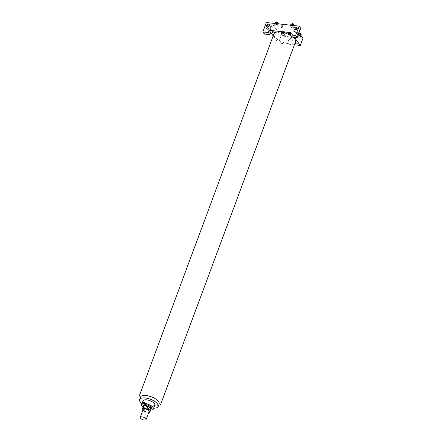 <?xml version="1.0" encoding="UTF-8"?>
<svg xmlns="http://www.w3.org/2000/svg" width="442" height="442" viewBox="0 0 442 442"><rect width="100%" height="100%" fill="white"/><g stroke="black" fill="none" stroke-linecap="round" stroke-linejoin="round"><path stroke-width="0.33" stroke-dasharray="2.21 1.66" d="M149.098 411.496A3.133 1.282 20.4 0 1 146.534 411.861A3.133 1.282 20.4 0 1 143.429 410.104A3.133 1.282 20.4 0 1 143.225 409.309M150.937 409.165A4.044 1.657 20.4 0 1 150.335 409.662L146.501 409.248L145.506 411.927L148.805 412.287M143.026 409.844L144.015 411.204A4.044 1.657 20.4 0 0 145.506 411.927M143.379 406.281L145.015 408.524L144.015 411.204M146.501 409.248A4.044 1.657 20.4 0 1 145.015 408.524M143.219 406.717A4.177 1.713 -159.6 0 0 146.562 409.331A4.177 1.713 -159.6 0 0 150.799 409.535M151.407 408.286A4.177 1.713 20.4 0 1 147.987 408.773A4.177 1.713 20.4 0 1 143.843 406.436A4.177 1.713 20.4 0 1 143.573 405.375M150.335 409.662L149.341 412.342M143.015 407.259A6.271 2.569 -159.6 0 0 150.595 410.077M143.026 400.85A6.271 2.569 -159.6 0 0 148.009 405.441A6.271 2.569 -159.6 0 0 154.777 405.22M141.926 403.8A9.928 4.066 -159.6 0 0 153.678 408.17M295.477 41.874A11.492 4.707 20.4 0 1 286.068 43.206A11.492 4.707 20.4 0 1 274.681 36.78A11.492 4.707 20.4 0 1 273.935 33.863M290.565 35.454A11.492 4.707 20.4 0 1 293.013 37.172M294.996 43.172A1.177 0.481 20.4 0 1 295.112 42.863M281.145 41.78A1.177 0.481 -159.6 0 0 279.228 41.095A1.177 0.481 -159.6 0 0 279.985 42.134A1.177 0.481 -159.6 0 0 281.145 41.78M273.184 35.879L278.421 43.073L294.389 44.808M294.378 37.316L290.991 32.664M290.383 34.294A1.177 0.481 20.4 0 1 290.267 34.609M281.14 27.1L281.14 27.1A0.912 0.707 -36.1 0 0 282.615 26.028L282.615 26.028M295.228 29.829A1.569 1.216 -36.1 0 0 295.179 29.946A1.569 1.216 -36.1 0 0 295.284 31.017A1.569 1.216 -36.1 0 0 296.665 31.371A1.569 1.216 -36.1 0 0 297.914 30.244A1.569 1.216 -36.1 0 0 297.814 29.172A1.569 1.216 -36.1 0 0 296.704 28.758M295.715 32.327A2.613 2.028 143.9 0 1 294.438 31.631A2.613 2.028 143.9 0 1 295.355 28.454A2.613 2.028 143.9 0 1 298.659 28.553A2.613 2.028 143.9 0 1 298.4 31.1A2.613 2.028 143.9 0 1 295.715 32.327M296.107 32.857A2.613 2.028 -36.1 0 0 298.786 31.631A2.613 2.028 -36.1 0 0 299.046 29.089A2.613 2.028 -36.1 0 0 295.742 28.984A2.613 2.028 -36.1 0 0 294.825 32.161A2.613 2.028 -36.1 0 0 296.107 32.857M267.885 26.863A1.569 1.216 -36.1 0 0 267.835 26.979A1.569 1.216 -36.1 0 0 267.935 28.045A1.569 1.216 -36.1 0 0 269.918 28.106A1.569 1.216 -36.1 0 0 270.471 26.2A1.569 1.216 -36.1 0 0 269.36 25.785M268.371 29.36A2.613 2.028 143.9 0 1 267.09 28.664A2.613 2.028 143.9 0 1 268.012 25.487A2.613 2.028 143.9 0 1 271.316 25.586A2.613 2.028 143.9 0 1 271.057 28.128A2.613 2.028 143.9 0 1 268.371 29.36M268.764 29.89A2.613 2.028 -36.1 0 0 271.443 28.664A2.613 2.028 -36.1 0 0 271.703 26.117A2.613 2.028 -36.1 0 0 268.399 26.017A2.613 2.028 -36.1 0 0 267.482 29.194A2.613 2.028 -36.1 0 0 268.764 29.89M264.366 34.062L267.852 24.68L273.322 25.271L270.664 32.421M267.852 24.68L266.305 22.548M300.665 28.244L295.201 27.647L291.709 37.029M290.107 26.724L291.709 27.752L293.549 27.957L293.792 27.122L292.19 26.089L290.35 25.89L290.107 26.724L291.709 27.758L293.549 27.957L293.792 27.122L292.19 26.089L290.35 25.89L290.107 26.724L290.775 24.934L292.372 25.968L294.212 26.166L294.383 25.597L293.792 27.122M300.588 36.454L298.985 35.426L297.146 35.222L296.902 36.056L298.505 37.089L300.345 37.288L300.593 36.454L298.991 35.421L297.146 35.222L296.902 36.056L298.505 37.089L300.345 37.288L300.936 35.526M284.62 34.719L283.018 33.691L281.178 33.487L280.935 34.321L282.537 35.354L284.377 35.553L284.62 34.725L283.018 33.691L281.178 33.487L280.935 34.321L282.537 35.354L284.377 35.553L285.283 32.935L283.681 31.901L281.841 31.702L281.598 32.537L283.2 33.564L285.04 33.769L285.283 32.935M274.139 24.99L275.742 26.023L277.582 26.222L277.825 25.393L276.222 24.36L274.383 24.155L274.139 24.99L275.742 26.023L277.582 26.222L277.825 25.387L276.222 24.36L274.383 24.155L274.139 24.99L274.802 23.205L276.405 24.233L278.245 24.437L278.41 23.862L277.825 25.387M298.963 32.819L296.361 29.249M296.129 28.929L295.201 27.647M273.322 25.271L281.079 35.929L302.958 38.299M292.676 40.437A2.088 1.624 -36.1 0 0 292.543 39.012A2.088 1.624 -36.1 0 0 289.902 38.929A2.088 1.624 -36.1 0 0 289.167 41.471A2.088 1.624 -36.1 0 0 291.013 41.946A2.088 1.624 -36.1 0 0 292.676 40.437M281.079 35.929L278.421 43.073M290.786 37.846A2.088 1.624 143.9 0 1 289.123 39.349A2.088 1.624 143.9 0 1 287.278 38.874A2.088 1.624 143.9 0 1 288.013 36.332A2.088 1.624 143.9 0 1 290.654 36.415A2.088 1.624 143.9 0 1 290.786 37.846M275.255 31.305A0.912 0.436 96.2 0 0 275.499 32.675A0.912 0.436 96.2 0 0 276.029 31.813A0.912 0.436 96.2 0 0 275.692 30.857A0.912 0.436 96.2 0 0 275.255 31.305A0.912 0.436 -83.8 0 1 275.697 30.857A0.912 0.436 -83.8 0 1 276.035 31.818A0.912 0.436 -83.8 0 1 275.499 32.675A0.912 0.436 -83.8 0 1 275.255 31.305M297.809 34.609A0.912 0.436 -83.8 0 1 297.372 35.051A0.912 0.436 -83.8 0 1 297.035 34.095A0.912 0.436 -83.8 0 1 297.571 33.233A0.912 0.436 -83.8 0 1 297.809 34.609A0.912 0.436 96.2 0 0 297.571 33.233A0.912 0.436 96.2 0 0 297.035 34.095A0.912 0.436 96.2 0 0 297.372 35.051A0.912 0.436 96.2 0 0 297.809 34.609M282.416 32.625A1.177 0.481 20.4 0 1 282.339 32.327A1.177 0.481 20.4 0 1 283.609 32.283A1.177 0.481 20.4 0 1 284.543 33.144A1.177 0.481 20.4 0 1 283.582 33.283A1.177 0.481 20.4 0 1 282.416 32.625M283.681 31.901L283.018 33.691M281.841 31.702L281.178 33.487M281.598 32.537L280.935 34.321M283.2 33.564L282.537 35.354M285.04 33.769L284.377 35.553M282.747 31.73A1.177 0.481 20.4 0 1 282.676 31.432A1.177 0.481 20.4 0 1 283.941 31.393A1.177 0.481 20.4 0 1 284.875 32.249A1.177 0.481 20.4 0 1 283.913 32.388A1.177 0.481 20.4 0 1 282.747 31.73M299.549 33.625L297.809 33.437L297.571 34.266L299.168 35.299L301.013 35.498M298.389 34.36A1.177 0.481 20.4 0 1 298.311 34.062A1.177 0.481 20.4 0 1 299.577 34.017A1.177 0.481 20.4 0 1 300.51 34.879A1.177 0.481 20.4 0 1 299.549 35.012A1.177 0.481 20.4 0 1 298.389 34.36M299.621 33.725L298.991 35.421M297.809 33.437L297.146 35.222M297.571 34.266L296.902 36.056M299.168 35.299L298.505 37.089M300.98 35.587L300.345 37.288M300.842 33.984A1.177 0.481 20.4 0 1 299.88 34.122A1.177 0.481 20.4 0 1 298.72 33.465A1.177 0.481 20.4 0 1 298.643 33.167A1.177 0.481 20.4 0 1 299.074 32.968M275.046 22.371L274.802 23.205M275.62 23.293A1.177 0.481 20.4 0 1 275.543 22.995A1.177 0.481 20.4 0 1 276.814 22.951A1.177 0.481 20.4 0 1 277.747 23.813A1.177 0.481 20.4 0 1 276.786 23.951A1.177 0.481 20.4 0 1 275.62 23.293M276.482 23.653L276.222 24.36M274.642 23.454L274.383 24.155M276.405 24.233L275.742 26.023M278.245 24.437L277.582 26.222M278.079 22.918A1.177 0.481 20.4 0 1 277.117 23.056A1.177 0.481 20.4 0 1 275.952 22.398A1.177 0.481 20.4 0 1 275.88 22.1M291.013 24.106L290.775 24.934M291.587 25.023A1.177 0.481 20.4 0 1 291.516 24.724A1.177 0.481 20.4 0 1 292.781 24.686A1.177 0.481 20.4 0 1 293.715 25.548A1.177 0.481 20.4 0 1 292.753 25.68A1.177 0.481 20.4 0 1 291.587 25.023M292.455 25.387L292.19 26.089M290.609 25.188L290.35 25.89M292.372 25.968L291.709 27.758M294.212 26.166L293.549 27.957M294.046 24.653A1.177 0.481 20.4 0 1 293.085 24.791A1.177 0.481 20.4 0 1 291.924 24.133A1.177 0.481 20.4 0 1 291.847 23.835M159.12 404.038A9.928 4.066 20.4 0 1 150.993 405.187A9.928 4.066 20.4 0 1 141.158 399.634A9.928 4.066 20.4 0 1 140.512 397.115M294.118 29.415L295.284 31.017M296.648 27.57L297.814 29.172M299.046 29.089L298.659 28.553M294.825 32.161L294.438 31.631M266.775 26.448L267.935 28.045M269.305 24.603L270.471 26.2M271.703 26.117L271.316 25.586M267.482 29.194L267.09 28.664M292.543 39.012L290.654 36.415M289.167 41.471L287.278 38.874M282.676 31.432L282.339 32.327M284.875 32.249L284.543 33.144M298.643 33.167L298.311 34.062M300.72 34.321L300.51 34.879M275.747 22.448L275.543 22.995M277.952 23.26L277.747 23.813M291.714 24.183L291.516 24.724M293.919 24.99L293.715 25.548"/><path stroke-width="0.66" d="M140.434 418.149A3.133 1.282 20.4 0 1 140.236 417.353A3.133 1.282 20.4 0 1 143.617 417.242A3.133 1.282 20.4 0 1 146.109 419.535A3.133 1.282 20.4 0 1 143.545 419.9A3.133 1.282 20.4 0 1 140.434 418.149M140.236 417.353L143.225 409.309A3.133 1.282 20.4 0 1 146.611 409.198A3.133 1.282 20.4 0 1 149.098 411.496L146.109 419.535M148.805 412.287L149.341 412.342A4.044 1.657 20.4 0 0 149.937 411.845L148.308 409.601A4.044 1.657 20.4 0 0 146.821 408.883L142.981 408.463A4.044 1.657 20.4 0 0 142.385 408.961L143.026 409.844M146.821 408.883L147.816 406.198L143.982 405.784L142.981 408.463M143.982 405.784A4.044 1.657 20.4 0 0 143.379 406.281L142.385 408.961M147.816 406.198A4.044 1.657 20.4 0 1 149.302 406.922L148.308 409.601M149.937 411.845L150.937 409.165L149.302 406.922M150.799 409.535A4.177 1.713 -159.6 0 0 151.076 409.182A4.177 1.713 -159.6 0 0 149.589 407.032A4.177 1.713 -159.6 0 0 145.606 405.59A4.177 1.713 -159.6 0 0 143.241 406.264A4.177 1.713 -159.6 0 0 143.219 406.717M143.241 406.264L143.573 405.375A4.177 1.713 20.4 0 1 145.937 404.701A4.177 1.713 20.4 0 1 149.921 406.137A4.177 1.713 20.4 0 1 151.407 408.286L151.076 409.182M150.595 410.077A6.271 2.569 -159.6 0 0 153.368 409.016A6.271 2.569 -159.6 0 0 151.131 405.795A6.271 2.569 -159.6 0 0 145.164 403.634A6.271 2.569 -159.6 0 0 141.617 404.645A6.271 2.569 -159.6 0 0 143.015 407.259M153.368 409.016L154.777 405.22A6.271 2.569 -159.6 0 0 152.545 401.993A6.271 2.569 -159.6 0 0 146.573 399.839A6.271 2.569 -159.6 0 0 143.026 400.85L141.617 404.645M153.678 408.17A9.928 4.066 -159.6 0 0 158.203 406.491A9.928 4.066 -159.6 0 0 154.672 401.391A9.928 4.066 -159.6 0 0 145.219 397.971A9.928 4.066 -159.6 0 0 139.6 399.574A9.928 4.066 -159.6 0 0 141.926 403.8M139.042 396.568L273.935 33.863A11.492 4.707 20.4 0 1 290.565 35.454M293.013 37.172A11.492 4.707 20.4 0 1 295.477 41.874L160.59 404.585M295.112 42.863A1.177 0.481 20.4 0 1 296.825 43.244A1.177 0.481 20.4 0 1 296.742 44.012A1.177 0.481 20.4 0 1 295.063 43.288A1.177 0.481 20.4 0 1 294.996 43.172M269.112 30.288L290.991 32.664L290.156 34.896L295.626 35.493L299.112 26.111L266.305 22.548L262.813 31.929L268.283 32.526L269.112 30.288L273.184 35.879M294.389 44.808L300.3 45.449L294.378 37.316M290.267 34.609A1.177 0.481 20.4 0 1 289.234 34.559A1.177 0.481 20.4 0 1 288.267 33.957A1.177 0.481 20.4 0 1 288.957 33.487A1.177 0.481 20.4 0 1 290.383 34.294M272.3 32.227A1.177 0.481 20.4 0 1 273.46 31.874A1.177 0.481 20.4 0 1 274.211 32.912A1.177 0.481 20.4 0 1 272.3 32.227M282.615 26.028A0.912 0.707 -36.1 0 0 281.079 26.476A0.912 0.707 143.9 0 1 282.615 26.028A0.912 0.707 143.9 0 1 281.14 27.1A0.912 0.707 143.9 0 1 281.079 26.476A0.912 0.707 -36.1 0 0 281.14 27.1M294.018 28.349A1.569 1.216 143.9 0 1 295.262 27.216A1.569 1.216 143.9 0 1 296.648 27.57A1.569 1.216 143.9 0 1 296.101 29.476A1.569 1.216 143.9 0 1 294.118 29.415A1.569 1.216 143.9 0 1 294.018 28.349M266.675 25.376A1.569 1.216 143.9 0 1 267.918 24.249A1.569 1.216 143.9 0 1 269.305 24.603A1.569 1.216 143.9 0 1 268.758 26.509A1.569 1.216 143.9 0 1 266.775 26.448A1.569 1.216 143.9 0 1 266.675 25.376M296.704 28.758A1.569 1.216 -36.1 0 0 295.228 29.829M269.36 25.785A1.569 1.216 -36.1 0 0 267.885 26.863M270.664 32.421L269.835 34.653L264.366 34.062L262.813 31.929M269.835 34.653L268.283 32.526M290.156 34.896L291.709 37.029L297.179 37.625L300.665 28.244L299.112 26.111M297.179 37.625L295.626 35.493M300.3 45.449L302.958 38.299L298.963 32.819M296.361 29.249L296.129 28.929M300.98 35.587L301.251 34.669L299.549 33.625M301.251 34.669L300.936 35.526M299.074 32.968A1.177 0.481 20.4 0 1 300.311 33.31A1.177 0.481 20.4 0 1 300.842 33.984L300.72 34.321M278.488 23.603L276.885 22.57L275.046 22.371L274.642 23.454M276.885 22.57L276.482 23.653M275.747 22.448L275.88 22.1A1.177 0.481 20.4 0 1 277.145 22.056A1.177 0.481 20.4 0 1 278.079 22.918L277.952 23.26M294.455 25.338L292.858 24.304L291.013 24.106L290.609 25.188M292.858 24.304L292.455 25.387M291.714 24.183L291.847 23.835A1.177 0.481 20.4 0 1 293.112 23.791A1.177 0.481 20.4 0 1 294.046 24.653L293.919 24.99M139.6 399.574L140.512 397.115A9.928 4.066 20.4 0 1 146.131 395.518A9.928 4.066 20.4 0 1 155.584 398.933A9.928 4.066 20.4 0 1 159.12 404.038L158.203 406.491"/></g></svg>
